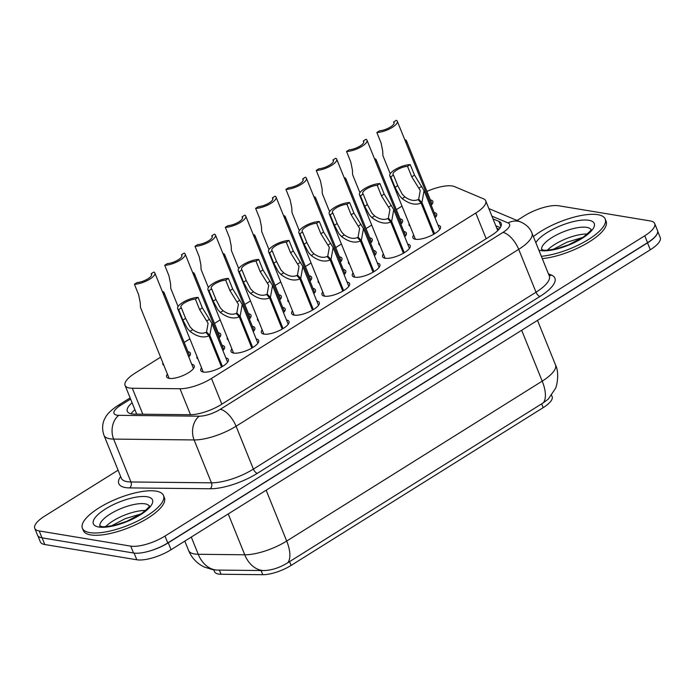 <?xml version="1.0" encoding="UTF-8"?>
<svg xmlns="http://www.w3.org/2000/svg" width="695" height="695" viewBox="0 0 695 695"><rect width="100%" height="100%" fill="white"/><g stroke="black" fill="none" stroke-linecap="round" stroke-linejoin="round"><path stroke-width="1.04" d="M256.177 338.969A14.864 4.891 158 0 1 258.662 340.454A14.864 4.891 158 0 1 250.018 349.055A14.864 4.891 158 0 1 233.607 353.069A14.864 4.891 158 0 1 231.088 351.592A14.864 4.891 158 0 1 231.852 348.803M407.704 244.136A14.864 4.891 158 0 1 410.189 245.613A14.864 4.891 158 0 1 401.545 254.214A14.864 4.891 158 0 1 385.134 258.236A14.864 4.891 158 0 1 382.615 256.75A14.864 4.891 158 0 1 383.379 253.962M377.394 263.101A14.864 4.891 158 0 1 379.878 264.578A14.864 4.891 158 0 1 371.243 273.187A14.864 4.891 158 0 1 354.832 277.201A14.864 4.891 158 0 1 352.313 275.715A14.864 4.891 158 0 1 353.069 272.927M286.479 320.004A14.864 4.891 158 0 1 288.964 321.481A14.864 4.891 158 0 1 280.328 330.09A14.864 4.891 158 0 1 263.909 334.104A14.864 4.891 158 0 1 261.398 332.618A14.864 4.891 158 0 1 262.154 329.83M316.79 301.039A14.864 4.891 158 0 1 319.274 302.516A14.864 4.891 158 0 1 310.63 311.117A14.864 4.891 158 0 1 294.22 315.139A14.864 4.891 158 0 1 291.7 313.654A14.864 4.891 158 0 1 292.465 310.865M347.092 282.066A14.864 4.891 158 0 1 349.576 283.551A14.864 4.891 158 0 1 340.941 292.152A14.864 4.891 158 0 1 324.522 296.166A14.864 4.891 158 0 1 322.011 294.689A14.864 4.891 158 0 1 322.767 291.9M438.006 225.171A14.864 4.891 158 0 1 440.491 226.648A14.864 4.891 158 0 1 431.856 235.249A14.864 4.891 158 0 1 415.436 239.271A14.864 4.891 158 0 1 412.926 237.786A14.864 4.891 158 0 1 413.681 234.997M225.875 357.942A14.864 4.891 158 0 1 228.351 359.419A14.864 4.891 158 0 1 219.716 368.02A14.864 4.891 158 0 1 203.305 372.042A14.864 4.891 158 0 1 200.786 370.557A14.864 4.891 158 0 1 201.55 367.768M282.656 307.372A14.864 4.891 158 0 1 285.141 308.849A14.864 4.891 158 0 1 283.508 312.654M252.355 326.337A14.864 4.891 158 0 1 254.83 327.823A14.864 4.891 158 0 1 253.206 331.619M222.044 345.311A14.864 4.891 158 0 1 224.528 346.788A14.864 4.891 158 0 1 222.904 350.593M343.269 269.443A14.864 4.891 158 0 1 345.754 270.92A14.864 4.891 158 0 1 344.121 274.716M373.571 250.469A14.864 4.891 158 0 1 376.056 251.946A14.864 4.891 158 0 1 374.431 255.751M312.959 288.408A14.864 4.891 158 0 1 315.443 289.885A14.864 4.891 158 0 1 313.819 293.69M403.873 231.505A14.864 4.891 158 0 1 406.358 232.981A14.864 4.891 158 0 1 404.733 236.787M434.184 212.54A14.864 4.891 158 0 1 436.668 214.017A14.864 4.891 158 0 1 435.035 217.813M191.742 364.276A14.864 4.891 158 0 1 194.226 365.752A14.864 4.891 158 0 1 185.582 374.362A14.864 4.891 158 0 1 169.172 378.375A14.864 4.891 158 0 1 166.652 376.89A14.864 4.891 158 0 1 167.417 374.101M430.353 199.908A14.864 4.891 158 0 1 432.837 201.385A14.864 4.891 158 0 1 431.213 205.19M400.051 218.873A14.864 4.891 158 0 1 402.535 220.35A14.864 4.891 158 0 1 400.911 224.155M369.749 237.838A14.864 4.891 158 0 1 372.225 239.315A14.864 4.891 158 0 1 370.6 243.12M339.438 256.811A14.864 4.891 158 0 1 341.923 258.288A14.864 4.891 158 0 1 340.298 262.084M309.136 275.776A14.864 4.891 158 0 1 311.621 277.253A14.864 4.891 158 0 1 309.987 281.058M278.825 294.741A14.864 4.891 158 0 1 281.31 296.218A14.864 4.891 158 0 1 279.685 300.023M248.523 313.714A14.864 4.891 158 0 1 251.008 315.191A14.864 4.891 158 0 1 249.383 318.988M218.221 332.679A14.864 4.891 158 0 1 220.706 334.156A14.864 4.891 158 0 1 219.073 337.961M187.911 351.644A14.864 4.891 158 0 1 190.395 353.121A14.864 4.891 158 0 1 188.771 356.926M160.58 357.195L135.021 373.189A26.236 8.627 -22 0 0 125.074 385.404A26.236 8.627 -22 0 0 132.311 388.244L180.005 388.748A26.236 8.627 -22 0 0 211.471 378.462L475.78 213.035A26.236 8.627 -22 0 0 485.727 200.82A26.236 8.627 -22 0 0 483.485 198.805L454.495 186.599A26.236 8.627 -22 0 0 452.297 185.991A26.236 8.627 -22 0 0 426.921 191.394M213.773 569.813L214.529 571.69A23.613 7.767 -22 0 0 221.045 574.252L262.771 574.696A23.613 7.767 -22 0 0 291.092 565.435L543.177 407.652A23.613 7.767 -22 0 0 552.134 396.663L551.561 395.238M402.005 206.094L396.324 209.647M371.703 225.058L366.013 228.612M341.393 244.023L335.711 247.585M311.091 262.988L305.409 266.55M280.78 281.962L275.098 285.515M250.478 300.926L244.796 304.48M220.176 319.891L214.494 323.453M189.865 338.865L184.184 342.418M197.988 358.95A14.864 4.891 158 0 1 196.963 357.925A14.864 4.891 158 0 1 196.98 356.474M228.29 339.985A14.864 4.891 158 0 1 227.265 338.96A14.864 4.891 158 0 1 227.291 337.509M258.592 321.02A14.864 4.891 158 0 1 257.567 319.987A14.864 4.891 158 0 1 257.593 318.545M288.903 302.047A14.864 4.891 158 0 1 287.878 301.022A14.864 4.891 158 0 1 287.904 299.571M319.205 283.082A14.864 4.891 158 0 1 318.18 282.057A14.864 4.891 158 0 1 318.206 280.606M349.507 264.117A14.864 4.891 158 0 1 348.49 263.084A14.864 4.891 158 0 1 348.508 261.641M379.817 245.144A14.864 4.891 158 0 1 378.792 244.119A14.864 4.891 158 0 1 378.818 242.668M410.12 226.179A14.864 4.891 158 0 1 409.094 225.154A14.864 4.891 158 0 1 409.12 223.703M163.855 365.292A14.864 4.891 158 0 1 162.83 364.258A14.864 4.891 158 0 1 162.856 362.816M657.661 232.165A26.236 8.627 158 0 1 647.523 242.876L168.286 542.821A26.236 8.627 158 0 1 147.105 551.708M216.944 570.074A30.606 22.683 -89.4 0 1 198.24 554.28A34.985 11.502 -22 0 1 194.513 553.985A34.985 11.502 -22 0 1 188.588 550.492C191.186 556.738 195.321 561.664 201.011 565.261L204.139 566.972L212.705 569.657L216.371 570.056L263.309 570.552C271.406 570.447 279.572 567.841 287.799 562.741L543.316 402.813L548.207 399.139L555.218 388.835C556.504 387.532 559.883 373.432 555.479 364.849L537.504 320.369M657.678 231.2L660.25 237.56A26.236 8.627 158 0 1 650.303 249.774L171.066 549.719A26.236 8.627 158 0 1 136.802 559.779L44.784 544.515A26.236 8.627 158 0 1 40.345 541.9L37.912 535.88M517.063 220.471L524.464 215.832A26.236 8.627 158 0 1 558.728 205.772L650.268 220.949A26.236 8.627 158 0 1 654.707 223.573A26.236 8.627 158 0 1 644.76 235.779L164.993 536.062A26.236 8.627 158 0 1 130.73 546.122L39.189 530.945A26.236 8.627 158 0 1 34.75 528.322A26.236 8.627 158 0 1 44.697 516.107L118.072 470.185M654.707 223.573L657.487 230.462A26.236 8.627 158 0 1 647.54 242.677L167.773 542.951A26.236 8.627 158 0 1 133.518 553.011L41.978 537.834A26.236 8.627 158 0 1 37.539 535.211L34.75 528.322M132.102 402.779A26.236 8.627 -22 0 0 127.307 411.284A26.236 8.627 -22 0 0 134.543 414.124L189.987 414.715A26.236 8.627 -22 0 0 221.444 404.421L491.217 235.579A26.236 8.627 -22 0 0 501.165 223.364A26.236 8.627 -22 0 0 498.923 221.349L493.024 218.873M131.068 413.768A26.236 8.627 158 0 1 134.882 409.676M495.804 225.762L500.27 227.639M163.594 294.628A13.118 4.318 -22 0 0 164.029 292.517A13.118 4.318 -22 0 0 163.047 291.579L162.508 291.917M151.658 275.012L151.154 273.752L153.882 272.049A13.118 4.318 -22 0 1 154.855 272.987A13.118 4.318 -22 0 1 148.365 279.989A13.118 4.318 -22 0 1 134.404 284.238L138.644 294.741L140.26 302.716L140.468 307.416L169.137 378.367M151.154 273.752A9.617 3.162 158 0 1 151.614 274.299A9.617 3.162 158 0 1 147.149 279.268A9.617 3.162 158 0 1 137.124 282.535L134.404 284.238M221.557 367.03L208.943 335.824C203.34 338.196 197.033 336.728 190.039 331.393L187.389 328.535L182.881 320.091L178.632 309.588A13.118 4.318 -22 0 1 177.659 308.641A13.118 4.318 -22 0 1 184.149 301.647A13.118 4.318 -22 0 1 198.118 297.39L202.358 307.894L211.923 323.41L209.812 335.277L222.435 366.517M207.379 334.043L206.545 331.975L208.092 323.271L199.63 309.605L195.391 299.102A9.617 3.162 158 0 0 185.365 302.368A9.617 3.162 158 0 0 180.9 307.329A9.617 3.162 158 0 0 181.36 307.876L185.608 318.38L190.039 326.876L192.758 329.691C197.701 333.157 202.089 334.052 205.911 332.366L208.943 335.824M206.545 331.975L209.812 335.277M198.118 297.39L195.391 299.102M181.36 307.876L178.632 309.588M533.386 236.587A43.724 14.378 158 0 1 597.804 214.677A43.724 14.378 158 0 1 605.206 219.038A43.724 14.378 158 0 1 585.972 240.991A43.724 14.378 158 0 1 541.353 256.307M605.206 219.038L606.127 221.331A43.724 14.378 158 0 1 586.901 243.285A43.724 14.378 158 0 1 542.282 258.601M89.794 532.622A43.724 14.378 158 0 1 82.401 528.261A43.724 14.378 158 0 1 107.803 502.954A43.724 14.378 158 0 1 156.08 491.139A43.724 14.378 158 0 1 163.481 495.5A43.724 14.378 158 0 1 138.07 520.807A43.724 14.378 158 0 1 89.794 532.622M163.481 495.5L164.411 497.802A43.724 14.378 158 0 1 139 523.1A43.724 14.378 158 0 1 90.724 534.924A43.724 14.378 158 0 1 83.331 530.554L82.401 528.261M193.905 275.654A13.118 4.318 -22 0 0 194.331 273.552A13.118 4.318 -22 0 0 193.349 272.614L192.81 272.953M224.207 256.69A13.118 4.318 -22 0 0 224.633 254.587A13.118 4.318 -22 0 0 223.66 253.64L223.112 253.979M254.518 237.725A13.118 4.318 -22 0 0 254.943 235.614A13.118 4.318 -22 0 0 253.962 234.675L253.423 235.014M284.82 218.751A13.118 4.318 -22 0 0 285.245 216.649A13.118 4.318 -22 0 0 284.272 215.711L283.725 216.049M251.859 348.065L239.245 316.851C233.642 319.231 227.343 317.754 220.341 312.429L217.691 309.57L213.183 301.117L208.943 290.614A13.118 4.318 -22 0 1 207.961 289.676A13.118 4.318 -22 0 1 214.46 282.674A13.118 4.318 -22 0 1 228.42 278.426L232.669 288.929L242.225 304.445L240.114 316.312L252.737 347.543M237.69 315.078L236.847 313.002L238.394 304.306L229.941 290.632L225.693 280.128A9.617 3.162 158 0 0 215.676 283.395A9.617 3.162 158 0 0 211.21 288.364A9.617 3.162 158 0 0 211.671 288.911L215.91 299.415L220.341 307.911L223.06 310.726C228.003 314.192 232.391 315.078 236.213 313.402L239.245 316.851M236.847 313.002L240.114 316.312M228.42 278.426L225.693 280.128M211.671 288.911L208.943 290.614M282.17 329.1L269.556 297.886C263.944 300.266 257.645 298.789 250.652 293.464L248.002 290.606L243.493 282.153L239.245 271.649A13.118 4.318 -22 0 1 238.272 270.711A13.118 4.318 -22 0 1 244.762 263.709A13.118 4.318 -22 0 1 258.722 259.461L262.971 269.964L272.536 285.48L270.424 297.338L283.039 328.579M267.992 296.113L267.158 294.037L268.704 285.341L260.243 271.667L255.995 261.164A9.617 3.162 158 0 0 245.978 264.43A9.617 3.162 158 0 0 241.513 269.399A9.617 3.162 158 0 0 241.973 269.947L246.221 280.441L250.652 288.946L253.371 291.761C258.314 295.219 262.693 296.113 266.515 294.437L269.556 297.886M267.158 294.037L270.424 297.338M258.722 259.461L255.995 261.164M241.973 269.947L239.245 271.649M312.472 310.135L299.858 278.921C294.254 281.293 287.947 279.824 280.954 274.49L278.304 271.641L273.795 263.188L269.556 252.685A13.118 4.318 -22 0 1 268.574 251.738A13.118 4.318 -22 0 1 275.072 244.744A13.118 4.318 -22 0 1 289.033 240.487L293.273 250.991L302.838 266.515L300.727 278.374L313.349 309.614M298.294 277.14L297.46 275.072L299.006 266.367L290.545 252.702L286.305 242.199A9.617 3.162 158 0 0 276.28 245.465A9.617 3.162 158 0 0 271.815 250.426A9.617 3.162 158 0 0 272.284 250.973L276.523 261.476L280.954 269.973L283.673 272.796C288.616 276.254 293.003 277.149 296.826 275.472L299.858 278.921M297.46 275.072L300.727 278.374M289.033 240.487L286.305 242.199M272.284 250.973L269.556 252.685M342.774 291.162L330.168 259.947C324.556 262.328 318.258 260.851 311.264 255.525L308.606 252.667L304.097 244.214L299.858 233.711A13.118 4.318 -22 0 1 298.876 232.773A13.118 4.318 -22 0 1 305.374 225.771A13.118 4.318 -22 0 1 319.335 221.523L323.583 232.026L333.14 247.542L331.029 259.409L343.651 290.649M328.605 258.175L327.762 256.099L329.317 247.403L320.855 233.729L316.607 223.234A9.617 3.162 158 0 0 306.591 226.501A9.617 3.162 158 0 0 302.125 231.461A9.617 3.162 158 0 0 302.586 232.008L306.825 242.512L311.264 251.008L313.984 253.823C318.918 257.289 323.305 258.175 327.128 256.498L330.168 259.947M327.762 256.099L331.029 259.409M319.335 221.523L316.607 223.234M302.586 232.008L299.858 233.711M181.968 256.047L181.456 254.787L184.184 253.084A13.118 4.318 -22 0 1 185.165 254.022A13.118 4.318 -22 0 1 178.667 261.016A13.118 4.318 -22 0 1 164.706 265.273L168.946 275.776L170.57 283.751L170.779 288.451L178.085 306.538M181.456 254.787A9.617 3.162 158 0 1 181.916 255.334A9.617 3.162 158 0 1 177.451 260.295A9.617 3.162 158 0 1 167.434 263.561L164.706 265.273M212.27 237.082L211.767 235.822L214.494 234.111A13.118 4.318 -22 0 1 215.467 235.058A13.118 4.318 -22 0 1 208.978 242.051A13.118 4.318 -22 0 1 195.008 246.308L199.257 256.811L200.872 264.778L201.081 269.486L208.387 287.574M211.767 235.822A9.617 3.162 158 0 1 212.227 236.369A9.617 3.162 158 0 1 207.762 241.33A9.617 3.162 158 0 1 197.736 244.597L195.008 246.308M242.572 218.108L242.069 216.849L244.796 215.146A13.118 4.318 -22 0 1 245.769 216.084A13.118 4.318 -22 0 1 239.28 223.086A13.118 4.318 -22 0 1 225.319 227.335L229.559 237.838L231.174 245.813L231.392 250.513L238.698 268.6M242.069 216.849A9.617 3.162 158 0 1 242.529 217.396A9.617 3.162 158 0 1 238.064 222.365A9.617 3.162 158 0 1 228.047 225.632L225.319 227.335M272.883 199.144L272.37 197.884L275.098 196.181A13.118 4.318 -22 0 1 276.08 197.119A13.118 4.318 -22 0 1 269.582 204.122A13.118 4.318 -22 0 1 255.621 208.37L259.861 218.873L261.485 226.848L261.694 231.548L269 249.635M272.37 197.884A9.617 3.162 158 0 1 272.84 198.431A9.617 3.162 158 0 1 268.374 203.392A9.617 3.162 158 0 1 258.349 206.658L255.621 208.37M315.122 199.786A13.118 4.318 -22 0 0 315.547 197.684A13.118 4.318 -22 0 0 314.574 196.737L314.027 197.076M345.432 180.822A13.118 4.318 -22 0 0 345.858 178.719A13.118 4.318 -22 0 0 344.876 177.772L344.338 178.111M375.734 161.848A13.118 4.318 -22 0 0 376.16 159.746A13.118 4.318 -22 0 0 375.187 158.808L374.64 159.146M406.036 142.883A13.118 4.318 -22 0 0 406.471 140.781A13.118 4.318 -22 0 0 405.489 139.834L404.95 140.182M303.185 180.179L302.681 178.919L305.409 177.208A13.118 4.318 -22 0 1 306.382 178.155A13.118 4.318 -22 0 1 299.892 185.148A13.118 4.318 -22 0 1 285.923 189.405L290.171 199.908L291.787 207.875L291.996 212.583L299.302 230.671M302.681 178.919A9.617 3.162 158 0 1 303.142 179.466A9.617 3.162 158 0 1 298.676 184.427A9.617 3.162 158 0 1 288.651 187.693L285.923 189.405M333.496 161.205L332.983 159.954L335.711 158.243A13.118 4.318 -22 0 1 336.693 159.181A13.118 4.318 -22 0 1 330.195 166.183A13.118 4.318 -22 0 1 316.234 170.431L320.473 180.935L322.098 188.91L322.306 193.61L329.612 211.697M332.983 159.954A9.617 3.162 158 0 1 333.444 160.493A9.617 3.162 158 0 1 328.978 165.462A9.617 3.162 158 0 1 318.962 168.729L316.234 170.431M363.798 142.24L363.285 140.981L366.013 139.278A13.118 4.318 -22 0 1 366.995 140.216A13.118 4.318 -22 0 1 360.496 147.218A13.118 4.318 -22 0 1 346.536 151.467L350.784 161.97L352.4 169.945L352.608 174.645L359.914 192.732M363.285 140.981A9.617 3.162 158 0 1 363.754 141.528A9.617 3.162 158 0 1 359.289 146.497A9.617 3.162 158 0 1 349.264 149.764L346.536 151.467M394.1 123.276L393.596 122.016L396.324 120.304A13.118 4.318 -22 0 1 397.297 121.251A13.118 4.318 -22 0 1 390.807 128.245A13.118 4.318 -22 0 1 376.846 132.502L381.086 143.005L382.702 150.971L382.91 155.68L390.225 173.767M393.596 122.016A9.617 3.162 158 0 1 394.056 122.563A9.617 3.162 158 0 1 389.591 127.524A9.617 3.162 158 0 1 379.566 130.79L376.846 132.502M373.085 272.197L360.47 240.983C354.867 243.363 348.56 241.886 341.566 236.561L338.917 233.702L334.408 225.249L330.16 214.746A13.118 4.318 -22 0 1 329.187 213.808A13.118 4.318 -22 0 1 335.676 206.806A13.118 4.318 -22 0 1 349.646 202.558L353.885 213.061L363.45 228.577L361.339 240.444L373.962 271.676M358.907 239.21L358.073 237.134L359.619 228.438L351.157 214.764L346.918 204.261A9.617 3.162 158 0 0 336.893 207.527A9.617 3.162 158 0 0 332.427 212.496A9.617 3.162 158 0 0 332.888 213.044L337.136 223.547L341.566 232.043L344.286 234.858C349.229 238.324 353.607 239.21 357.439 237.534L360.47 240.983M358.073 237.134L361.339 240.444M349.646 202.558L346.918 204.261M332.888 213.044L330.16 214.746M403.387 253.232L390.772 222.018C385.169 224.398 378.871 222.921 371.868 217.587L369.219 214.738L364.71 206.285L360.47 195.782A13.118 4.318 -22 0 1 359.489 194.835A13.118 4.318 -22 0 1 365.987 187.841A13.118 4.318 -22 0 1 379.948 183.584L384.187 194.087L393.752 209.612L391.641 221.47L404.264 252.711M389.217 220.237L388.375 218.169L389.921 209.464L381.459 195.799L377.22 185.296A9.617 3.162 158 0 0 367.195 188.562A9.617 3.162 158 0 0 362.729 193.523A9.617 3.162 158 0 0 363.198 194.07L367.438 204.573L371.868 213.078L374.588 215.893C379.531 219.351 383.918 220.246 387.74 218.569L390.772 222.018M388.375 218.169L391.641 221.47M379.948 183.584L377.22 185.296M363.198 194.07L360.47 195.782M433.689 234.258L421.083 203.044C415.471 205.425 409.173 203.948 402.179 198.622L399.521 195.764L395.012 187.311L390.772 176.817A13.118 4.318 -22 0 1 389.791 175.87A13.118 4.318 -22 0 1 396.289 168.876A13.118 4.318 -22 0 1 410.25 164.619L414.498 175.123L424.063 190.638L421.952 202.506L434.566 233.746M419.519 201.272L418.685 199.196L420.232 190.5L411.77 176.834L407.522 166.331A9.617 3.162 158 0 0 397.505 169.597A9.617 3.162 158 0 0 393.04 174.558A9.617 3.162 158 0 0 393.5 175.105L397.74 185.608L402.179 194.105L404.898 196.92C409.841 200.386 414.22 201.281 418.043 199.595L421.083 203.044M418.685 199.196L421.952 202.506M410.25 164.619L407.522 166.331M393.5 175.105L390.772 176.817M221.045 574.252L219.359 570.074M262.771 574.696L261.085 570.517M291.092 565.435L289.554 561.621M543.177 407.652L541.64 403.838M486.17 238.741L475.78 213.035M221.853 404.169L211.471 378.462M190.5 414.715L180.005 388.748M142.805 414.211L132.311 388.244M287.799 562.741A30.606 13.7 -122 0 0 286.696 541.058L542.213 381.129A30.606 13.7 58 0 1 543.316 402.813M263.309 570.552A30.606 22.683 -89.4 0 1 244.744 554.775A34.985 11.502 -22 0 0 286.696 541.058L266.15 490.21M521.667 330.281L542.213 381.129A34.985 11.502 -22 0 0 555.479 364.849M191.29 537.061L198.24 554.28L244.744 554.775L228.238 513.935M44.784 544.515L42.091 537.852M650.303 249.774L647.523 242.876M171.066 549.719L168.286 542.821M136.802 559.779L134.1 553.098M130.599 399.06L120.643 405.289A17.488 5.751 -22 0 0 116.968 415.176A17.488 5.751 -22 0 0 118.836 415.323L199.309 416.183A17.488 5.751 -22 0 0 220.289 409.32L502.919 232.434A17.488 5.751 -22 0 0 508.054 222.947L491.921 216.154M549.285 275.932L531.953 233.051A34.985 11.502 158 0 1 518.696 249.331L236.065 426.226A34.985 11.502 158 0 1 194.105 439.944L113.633 439.092A34.985 11.502 158 0 1 109.897 438.788A34.985 11.502 158 0 1 103.981 435.296L121.304 478.177A34.985 11.502 -22 0 0 127.22 481.67A34.985 11.502 -22 0 0 130.955 481.974L211.436 482.825A34.985 11.502 -22 0 0 253.388 469.108L536.019 292.213A34.985 11.502 -22 0 0 549.285 275.932L549.285 275.941M548.416 273.795L551.517 275.098A39.354 12.944 158 0 1 539.963 296.444L257.332 473.338A39.354 12.944 158 0 1 210.133 488.767L129.652 487.907A4.37 3.24 90.6 0 0 130.955 481.974L113.633 439.092A17.488 12.962 -89.4 0 1 118.836 415.323M129.652 487.907A39.354 12.944 158 0 1 120.626 476.509M644.76 235.779L647.54 242.677M39.189 530.945L41.978 537.834M130.73 546.122L133.518 553.011M164.993 536.062L167.773 542.951M502.919 232.434A17.488 7.827 58 0 1 518.696 249.331L536.019 292.213A4.37 1.955 -122 0 0 539.963 296.444M199.309 416.183A17.488 12.962 -89.4 0 0 194.105 439.944L211.436 482.825A4.37 3.24 90.6 0 1 210.133 488.767M220.289 409.32A17.488 7.827 58 0 1 236.065 426.226L253.388 469.108A4.37 1.955 -122 0 0 257.332 473.338M549.12 275.541A4.37 3.918 112.8 0 0 551.517 275.098M508.054 222.947A17.488 15.681 -67.2 0 1 521.033 222.139L488.872 208.596M130.13 397.905L117.551 405.776A17.488 7.827 58 0 1 120.643 405.289M500.947 226.379L498.923 221.349M185.608 318.38L182.881 320.091M192.758 329.691L190.039 331.393M209.569 319.179L206.849 320.882M202.358 307.894L199.63 309.605M541.666 249.557A26.653 8.766 158 0 1 557.894 234.267A26.653 8.766 158 0 1 586.719 227.369A26.653 8.766 158 0 1 591.028 229.619M535.854 242.694A31.901 10.495 158 0 1 559.284 226.292A31.901 10.495 158 0 1 588.839 220.28A31.901 10.495 158 0 1 582.141 238.316A31.901 10.495 158 0 1 540.475 250.556A31.901 10.495 158 0 1 538.886 250.191M547.434 250.139A26.653 8.766 158 0 1 587.275 234.041M99.941 526.028A26.653 8.766 158 0 1 116.178 510.729A26.653 8.766 158 0 1 145.003 503.832A26.653 8.766 158 0 1 149.303 506.082M98.76 527.019A31.901 10.495 158 0 1 105.458 508.983A31.901 10.495 158 0 1 147.123 496.751A31.901 10.495 158 0 1 140.425 514.778A31.901 10.495 158 0 1 98.76 527.019M105.718 526.601A26.653 8.766 158 0 1 145.559 510.512M215.91 299.415L213.183 301.117M223.06 310.726L220.341 312.429M239.871 300.205L237.151 301.908M232.669 288.929L229.941 290.632M246.221 280.441L243.493 282.153M253.371 291.761L250.652 293.464M270.173 281.24L267.453 282.943M262.971 269.964L260.243 271.667M276.523 261.476L273.795 263.188M283.673 272.796L280.954 274.49M300.483 262.276L297.764 263.978M293.273 250.991L290.545 252.702M306.825 242.512L304.097 244.214M313.984 253.823L311.264 255.525M330.785 243.302L328.066 245.005M323.583 232.026L320.855 233.729M337.136 223.547L334.408 225.249M344.286 234.858L341.566 236.561M361.087 224.337L358.368 226.04M353.885 213.061L351.157 214.764M367.438 204.573L364.71 206.285M374.588 215.893L371.868 217.587M391.398 205.373L388.679 207.075M384.187 194.087L381.459 195.799M397.74 185.608L395.012 187.311M404.898 196.92L402.179 198.622M421.7 186.408L418.981 188.102M414.498 175.123L411.77 176.834M499.088 229.211L496.812 228.255M497.768 230.61L485.727 200.82M136.689 414.142L125.074 385.404M188.588 550.492L184.809 541.118M531.953 233.051C530.094 228.281 526.454 224.641 521.033 222.139M117.551 405.776C111.096 410.085 107.013 414.081 105.284 417.764C103.946 419.936 100.862 426.313 103.981 435.296M164.029 292.517L189.639 355.91M154.855 272.987L193.462 368.541M177.659 308.641L203.27 372.034M211.923 323.41L227.595 362.208M541.414 249.436L543.195 249.974C543.603 250.643 548.025 250.235 556.46 248.749L568.328 244.935L583.305 237.091C595.25 227.335 589.69 229.967 591.115 229.35M582.792 237.447L566.964 242.19L553.029 249.47M99.698 525.898L101.479 526.436C101.887 527.105 106.3 526.697 114.736 525.22L126.612 521.398L141.589 513.553C153.534 503.797 147.974 506.429 149.39 505.812M141.068 513.909L125.239 518.652L111.313 525.933M194.331 273.552L219.941 336.945M224.633 254.587L250.243 317.98M254.943 235.614L280.554 299.006M285.245 216.649L310.856 280.042M207.961 289.676L233.572 353.069M242.225 304.445L257.897 343.234M238.272 270.711L263.883 334.095M272.536 285.48L288.208 324.27M268.574 251.738L294.185 315.13M302.838 266.515L318.51 305.305M298.876 232.773L324.487 296.166M333.14 247.542L348.812 286.34M185.165 254.022L223.773 349.576M215.467 235.058L254.075 330.612M245.769 216.084L284.377 311.638M276.08 197.119L314.687 292.673M315.547 197.684L341.167 261.077M345.858 178.719L371.469 242.103M376.16 159.746L401.771 223.138M406.471 140.781L432.082 204.174M306.382 178.155L344.989 273.708M336.693 159.181L375.291 254.735M366.995 140.216L405.602 235.77M397.297 121.251L435.904 216.805M329.187 213.808L354.798 277.201M363.45 228.577L379.123 267.366M359.489 194.835L385.099 258.227M393.752 209.612L409.424 248.402M389.791 175.87L415.41 239.262M424.063 190.638L439.735 229.437"/></g></svg>
